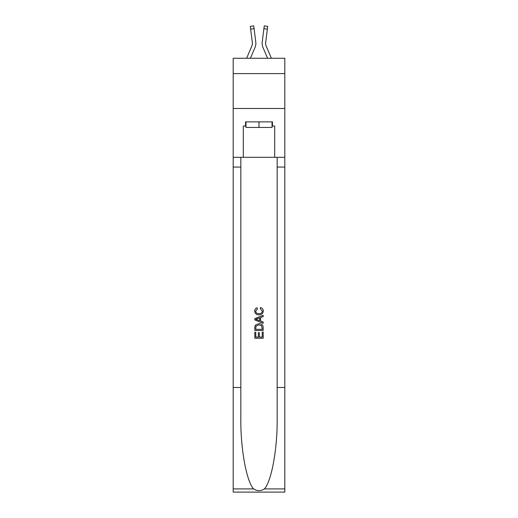 <?xml version="1.0" encoding="UTF-8"?>
<svg xmlns="http://www.w3.org/2000/svg" width="518" height="518" viewBox="0 0 518 518"><rect width="100%" height="100%" fill="white"/><g stroke="black" fill="none" stroke-linecap="round" stroke-linejoin="round"><path stroke-width="0.78" d="M284.809 73.608L284.809 58.262L233.191 58.262L233.191 73.608L284.809 73.608L284.809 108.482L233.191 108.482L233.191 73.608M250.414 58.262L255.024 47.436A10.464 10.464 -20.8 0 0 255.782 42.023L254.092 28.665L250.634 29.105L250.285 26.34L253.742 25.9L254.092 28.665M246.626 58.262L251.819 46.07A6.974 6.974 -29.2 0 0 252.376 43.35A6.974 6.974 -20.8 0 1 251.819 46.07A6.974 6.974 -20.8 0 0 252.376 43.35A6.974 6.974 -20.8 0 1 251.819 46.07A6.974 6.974 -20.8 0 0 252.376 43.35A6.974 6.974 -20.8 0 1 251.819 46.07A6.974 6.974 -20.8 0 0 252.376 43.35A6.974 6.974 -20.8 0 1 251.819 46.07A6.974 6.974 -20.8 0 0 252.376 43.35A6.974 6.974 -20.8 0 1 251.819 46.07A6.974 6.974 -20.8 0 0 252.376 43.35A6.974 6.974 -20.8 0 1 251.819 46.07A6.974 6.974 -20.8 0 0 252.318 42.463L250.634 29.105M255.724 41.608L255.782 42.023M271.374 58.262L266.181 46.07A6.974 6.974 29.2 0 1 265.624 43.35A6.974 6.974 20.8 0 0 266.181 46.07A6.974 6.974 20.8 0 1 265.624 43.35A6.974 6.974 20.8 0 0 266.181 46.07A6.974 6.974 20.8 0 1 265.624 43.35A6.974 6.974 20.8 0 0 266.181 46.07A6.974 6.974 20.8 0 1 265.624 43.35A6.974 6.974 20.8 0 0 266.181 46.07A6.974 6.974 20.8 0 1 265.624 43.35A6.974 6.974 20.8 0 0 266.181 46.07A6.974 6.974 20.8 0 1 265.624 43.35A6.974 6.974 20.8 0 0 266.181 46.07A6.974 6.974 20.8 0 1 265.682 42.463L267.366 29.105L263.908 28.665L264.258 25.9L267.715 26.34L267.366 29.105M267.586 58.262L262.976 47.436A10.464 10.464 20.8 0 1 262.218 42.023L263.908 28.665M265.637 43.68L265.682 42.463L265.637 43.68M272.041 121.872L272.041 127.454L245.959 127.454L245.959 121.872M259 121.872L259 127.454M262.218 332.129L262.218 337.063L259.317 337.063L262.218 337.063L262.218 332.129L263.183 332.129L263.183 338.241L254.811 338.241L254.811 332.342L254.811 338.241M258.352 332.66L258.352 337.063L255.775 337.063L258.352 337.063L258.352 332.66L259.317 332.66L259.317 337.063M255.529 324.961L254.934 326.178L255.529 324.961L258.948 323.646C261.629 323.64 263.04 324.928 263.183 327.518L263.183 330.516L254.811 330.516L254.811 327.654L254.811 330.516M260.502 307.55L260.224 308.734L260.502 307.55C262.276 308.016 263.202 309.155 263.286 310.968C263.06 313.539 261.609 314.834 258.935 314.847L258.935 314.847C256.365 314.795 254.953 313.507 254.707 310.994L254.707 310.994C254.746 309.337 255.555 308.262 257.135 307.77L257.388 308.948L255.672 311.053C255.918 312.859 257.006 313.733 258.929 313.668C260.891 313.772 262.017 312.911 262.322 311.078L260.224 308.734M264.394 488.914L284.809 488.914L284.809 492.1L233.191 492.1L233.191 387.477L240.831 387.477L240.831 418.583C240.462 448.31 246.49 481.526 253.606 488.914C257.2 491.213 260.794 491.213 264.394 488.914C271.51 481.526 277.538 448.31 277.169 418.583L277.169 157.304M254.811 318.635L254.811 319.969L263.183 323.29L254.811 319.969L254.811 318.635L263.183 315.313L254.811 318.635M277.169 387.477L284.809 387.477L284.809 108.482M233.191 387.477L233.191 108.482M240.831 157.304L240.831 387.477M284.809 488.914L284.809 387.477M233.191 157.304L243.305 157.304L243.305 126.062L245.959 126.062M272.041 126.062L272.462 126.062L272.462 121.872L245.538 121.872L245.538 126.062M272.462 126.062L274.695 126.062L274.695 157.304L284.809 157.304M243.305 157.304L274.695 157.304M263.183 315.313L263.183 316.569L260.606 317.521L260.606 321.089L263.183 322.041L263.183 323.29M257.323 319.871L259.641 320.733L259.641 317.877L255.775 319.302L257.323 319.871M259.641 317.877L259.641 320.733M254.811 327.654L254.934 326.178M261.622 325.634L262.218 329.338L261.622 325.634L258.935 324.831L255.95 326.256L255.775 329.338L262.218 329.338L255.775 329.338M254.811 332.342L255.775 332.342L255.775 337.063M252.363 43.68L252.318 42.463L252.363 43.68M262.153 43.849L262.14 43.331M262.218 42.023L262.276 41.608M277.169 167.074L284.809 167.074M240.831 167.074L233.191 167.074M233.191 488.914L253.606 488.914M250.285 26.34L253.742 25.9M264.258 25.9L267.715 26.34"/></g></svg>
